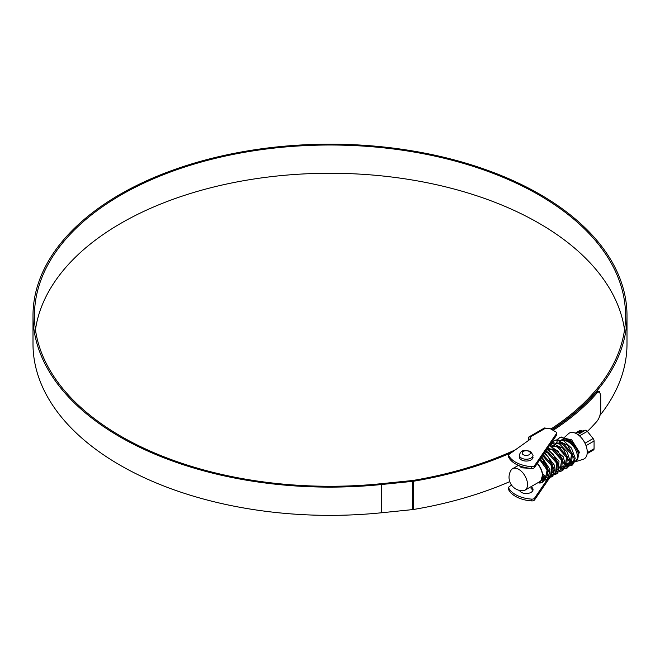 <?xml version="1.0" encoding="UTF-8"?>
<svg xmlns="http://www.w3.org/2000/svg" width="660" height="660" viewBox="0 0 660 660"><rect width="100%" height="100%" fill="white"/><g stroke="black" fill="none" stroke-linecap="round" stroke-linejoin="round"><path stroke-width="0.99" d="M537.339 463.394A12.391 7.153 60 0 1 542.627 474.87A12.391 7.153 60 0 1 540.094 481.454A12.391 7.153 60 0 1 539.995 481.503M543.617 474.243L542.627 474.87L543.617 474.243L545.473 477.526L544.5 478.178L542.627 474.87L540.771 481.066L540.094 481.454M543.691 476.751L541.225 480.744M539.814 459.756L547.132 470.027L545.325 478.434M543.287 478.615L542.545 478.467M540.383 458.923L548.031 469.243L546.686 477.65L546.175 477.881M543.51 477.906L542.693 477.617M542.635 455.623L551.678 465.977L550.671 475.348L549.31 476.132M548.237 475.761L547.495 475.604M543.535 455.037L552.635 465.382L551.636 474.787L551.133 475.027M548.46 475.043L547.652 474.763M545.152 451.935L547.519 452.735L556.611 463.064L555.629 472.486L551.636 474.787M553.187 472.898L552.453 472.741M545.597 451.283L548.485 452.174L557.576 462.511L556.594 471.925L556.083 472.164M553.418 472.189L552.601 471.9M548.089 448.915L552.469 449.872L561.569 460.218L560.183 469.854M558.145 470.044L557.403 469.887M547.503 448.66L553.443 449.32L562.534 459.657L561.544 469.07L561.041 469.301M558.368 469.326L557.56 469.037M553.039 446.053L557.428 447.018L566.519 457.347L565.133 466.991M563.095 467.181L562.353 467.024M551.529 446.226L558.393 446.457L567.485 456.794L566.494 466.207L565.991 466.447M563.327 466.463L562.51 466.183M557.997 443.198L562.378 444.155L571.477 454.501L570.091 464.137M568.045 464.318L567.311 464.161M557.411 442.942L563.343 443.594L572.443 453.94L571.453 463.345L570.941 463.584M568.277 463.609L567.46 463.32M572.154 461.686A12.391 7.153 -120 0 0 572.88 461.744M571.453 463.345L575.231 461.167A12.391 7.153 -120 0 0 577.764 454.567M562.947 440.335L567.328 441.292C572.723 444.386 576.048 448.907 577.302 454.856L578.111 454.286A12.936 7.474 60 0 1 574.645 462.016A12.936 7.474 60 0 1 573.994 462.173M548.287 470.135L546.34 467.915M544.063 464.038L543.007 461.109M547.313 467.362L545.028 463.468M548.476 448.899L548.815 448.379M550.564 446.787L551.488 446.358M552.263 464.508L549.978 460.614M548.295 453.131L548.336 452.108M549.136 448.932L549.442 448.346M558.187 464.417L556.248 462.198M552.321 449.806L552.437 448.899M553.427 446.044L553.773 445.516M552.337 445.756L556.446 443.504M557.221 461.645L554.936 457.751M553.245 450.268L553.286 449.245M554.087 446.069L554.392 445.483M557.279 446.944L557.386 446.036M560.472 441.07L561.396 440.641M562.171 458.791L559.886 454.897M558.195 447.414L558.244 446.391M559.036 443.207L559.35 442.621M562.361 440.088L568.301 440.74L575.743 447.777A12.391 7.153 -120 0 0 569.035 440.311A12.391 7.153 -120 0 0 562.84 439.7M560.629 442.728A12.391 7.153 -120 0 0 560.447 443.454M560.48 447.678A12.391 7.153 -120 0 0 560.835 449.27M567.113 459.195A12.391 7.153 -120 0 0 568.375 460.144M564.613 437.225L568.441 433.752A14.858 8.58 60 0 1 576.741 433.851A14.858 8.58 60 0 1 586.682 447.785A14.858 8.58 60 0 1 583.184 459.286L574.645 462.016M561.734 439.849A12.936 7.474 60 0 1 561.808 439.774A12.936 7.474 60 0 1 569.035 439.865A12.936 7.474 60 0 1 576.056 447.703L578.622 453.915M577.88 434.577L585.412 430.237L583.605 430.394L579.752 432.622L577.582 432.811L581.435 430.592L579.629 430.749L575.421 433.183M585.412 430.237A2.722 1.576 60 0 1 587.334 431.351L579.505 435.872M584.991 443.223L593.117 438.537L587.334 431.351M593.117 438.537A2.722 1.576 60 0 1 594.074 441.02L586.03 445.665M587.235 452.669L594.074 448.726L594.074 441.02M594.074 448.726A2.722 1.576 60 0 1 593.513 449.971L587.153 453.643M578.111 454.286L577.335 454.872M575.314 433.133L579.232 430.873A2.722 1.576 60 0 1 579.629 430.749M581.773 431.459L581.435 430.592M545.473 477.526L543.023 481.965L540.053 483.087L537.826 482.765M542.52 482.204L538.791 482.204M541.769 456.885L549.945 469.417L547.973 479.102L544.962 479.622M544.236 479.482L543.741 479.341M544.698 452.603L554.548 465.382L552.923 476.239L548.699 476.487M547.404 448.627L559.028 461.233L557.881 473.385L554.911 474.507L552.684 474.185M557.378 473.624L553.649 473.624M548.237 469.969L546.101 467.404M549.821 445.079L563.302 456.852L565.348 465.259L562.832 470.522L559.531 471.653M562.337 470.77L559.82 471.042M553.195 467.107L551.059 464.541M551.653 442.398L559.738 444.139L567.113 451.902L570.306 461.53L567.79 467.668L564.77 468.188M564.044 468.047L563.558 467.907M558.145 464.252L556.009 461.678M552.453 442.225L555.192 440.129L563.285 440.501L571.411 448.008L575.231 458.221L572.74 464.805L568.507 465.044M556.636 442.662L557.667 439.832M558.005 439.296L559.688 437.572M557.403 439.362L560.142 437.275L571.601 439.816L579.827 452.909M544.5 478.178L542.058 482.518M541.183 457.751L543.353 459.863L549.508 473.121L547.016 479.655L544.673 480.233M543.997 480.183L542.776 479.903M544.137 453.412L548.303 457.009L554.458 470.258L551.966 476.8L549.623 477.37M546.901 449.369L553.261 454.146L559.416 467.404L556.916 473.938M549.384 445.731L558.212 451.283L564.366 464.541L561.866 471.083M551.38 442.794L563.161 448.429L569.316 461.686L566.824 468.22L564.481 468.79M563.805 468.74L562.592 468.468M550.605 446.762L552.082 442.712M554.235 440.69L556.636 439.89L568.12 445.566L574.274 458.824L571.774 465.358L569.44 465.935M568.763 465.886L567.542 465.605M559.185 437.827L561.586 437.035L573.07 442.712L578.886 453.585M519.42 455.293C520.039 452.281 521.755 450.632 524.576 450.351L530.483 451.267L533.041 455.293A6.806 3.935 180 0 1 528.841 458.923A6.806 3.935 180 0 1 521.416 458.073A6.806 3.935 180 0 1 519.42 455.293L519.42 457.124A6.806 3.935 0 0 0 521.416 459.904A6.806 3.935 0 0 0 528.841 460.762A6.806 3.935 0 0 0 533.041 457.124M519.585 490.446A6.806 3.935 0 0 0 521.416 492.377A6.806 3.935 0 0 0 528.841 493.234A6.806 3.935 0 0 0 533.041 489.596A6.806 3.935 0 0 0 531.053 486.816M550.943 462.503L550.192 462.932M545.985 465.366L544.335 464.417M511.5 485.059L509.239 486.676A2.722 1.576 0 0 0 508.629 487.666A2.722 1.576 0 0 0 508.753 488.136A27.398 15.823 0 0 0 531.721 499.133A2.722 1.576 0 0 0 534.567 498.143L547.28 479.507M556.628 433.018L556.628 434.8A2.722 1.576 180 0 1 556.438 435.377L534.567 467.453A2.722 1.576 180 0 1 531.721 468.435A27.398 15.823 180 0 1 508.753 457.438A2.722 1.576 180 0 1 508.629 456.967L508.629 455.194A2.722 1.576 0 0 0 508.753 455.664A27.398 15.823 0 0 0 531.721 466.653A2.722 1.576 0 0 0 534.567 465.671L556.438 433.595A2.722 1.576 0 0 0 556.628 433.018A2.722 1.576 0 0 0 555.836 431.904L549.392 428.191A2.722 1.576 180 0 1 545.539 428.191A2.45 1.419 -120 0 0 544.31 428.068L528.908 436.961A2.45 1.419 60 0 1 530.129 437.085A2.722 1.576 180 0 1 530.929 438.199A2.722 1.576 180 0 1 530.129 439.312L509.239 454.204A2.722 1.576 0 0 0 508.629 455.194M530.45 439.09A2.722 1.576 0 0 0 530.129 438.867L530.129 437.085L545.539 428.191M553.377 472.345L553.014 472.873M551.76 474.721L534.567 499.925A2.722 1.576 180 0 1 531.721 500.907A27.398 15.823 180 0 1 508.753 489.91A2.722 1.576 180 0 1 508.629 489.448L508.629 487.666M531.053 488.598A6.806 3.935 180 0 1 532.867 490.487M529.939 438.974L529.939 439.444M528.396 440.542L528.396 438.083A2.45 1.419 60 0 1 528.908 436.961M624.541 329.769A295.556 170.635 0 0 0 538.989 223.237A295.556 170.635 0 0 0 228.302 183.678A295.556 170.635 0 0 0 35.458 329.769M550.861 429.041A295.556 170.635 0 0 0 625.556 315.645A295.556 170.635 0 0 0 538.989 194.989A295.556 170.635 0 0 0 216.892 157.996A295.556 170.635 0 0 0 34.444 315.645A295.556 170.635 0 0 0 121.011 436.31A295.556 170.635 0 0 0 381.323 483.689L412.442 480.521A5.445 3.143 0 0 0 413.02 480.447A297.272 171.625 0 0 0 515.402 449.806M551.884 429.627A297 171.468 0 0 0 627 315.645A297 171.468 0 0 0 540.012 194.395A297 171.468 0 0 0 216.34 157.228A297 171.468 0 0 0 33 315.645A297 171.468 0 0 0 119.988 436.895A297 171.468 0 0 0 381.571 484.514L412.698 481.346A6.889 3.977 0 0 0 413.424 481.247A298.716 172.466 0 0 0 511.368 452.686M33 315.645L33 343.893A297 171.468 0 0 0 119.988 465.143A297 171.468 0 0 0 381.571 512.762L412.698 509.594A6.889 3.977 0 0 0 413.424 509.495A298.716 172.466 0 0 0 509.759 481.635M599.899 415.462A297 171.468 0 0 0 627 343.893L627 315.645M544.137 464.137A298.716 172.466 0 0 0 545.077 463.576M568.144 448A298.716 172.466 0 0 0 568.582 447.67M587.392 431.417A298.716 172.466 0 0 0 597.176 421.03C599.362 418.069 600.542 414.43 600.732 410.108L600.732 395.208L599.387 391.586L597.176 392.782L595.864 392.428L598.076 391.231L599.387 391.586M553.105 430.328A298.716 172.466 0 0 0 597.176 392.782M552.082 429.742A297.272 171.625 0 0 0 595.864 392.428M522.794 490.768A12.391 7.153 -120 0 0 524.964 490.19A12.391 7.153 -120 0 0 526.861 480.257A12.391 7.153 -120 0 0 518.76 469.334A12.391 7.153 -120 0 0 512.564 468.724A12.391 7.153 -120 0 0 510.98 470.308A13.489 13.489 0 0 0 522.794 490.768M524.964 490.19L539.905 481.561A12.391 7.153 -120 0 0 537.207 463.576M532.199 468.443L521.416 467.8L519.42 465.779M534.567 498.143L534.567 499.925M508.753 488.136L508.753 489.91M531.721 500.907L531.721 499.133M556.438 435.377L556.438 433.595M534.567 465.671L534.567 467.453M508.753 455.664L508.753 457.438M531.721 468.435L531.721 466.653M381.571 484.514L381.571 512.762M413.424 481.247L413.424 509.495M412.698 481.346L412.698 509.594M523.347 454.74A4.084 2.359 0 0 0 529.122 454.74A4.084 2.359 0 0 0 529.122 451.399A4.084 2.359 0 0 0 523.347 451.399A4.084 2.359 0 0 0 523.347 454.74M541.736 480.505L544.36 478.987M556.594 471.925L559.218 470.415M561.544 469.07L564.168 467.552M566.494 466.207L569.126 464.689M547.973 479.102L547.016 479.655M552.932 476.239L551.966 476.8M567.79 467.668L566.824 468.22M572.74 464.805L571.774 465.358M512.564 468.724L518.405 465.349"/></g></svg>
